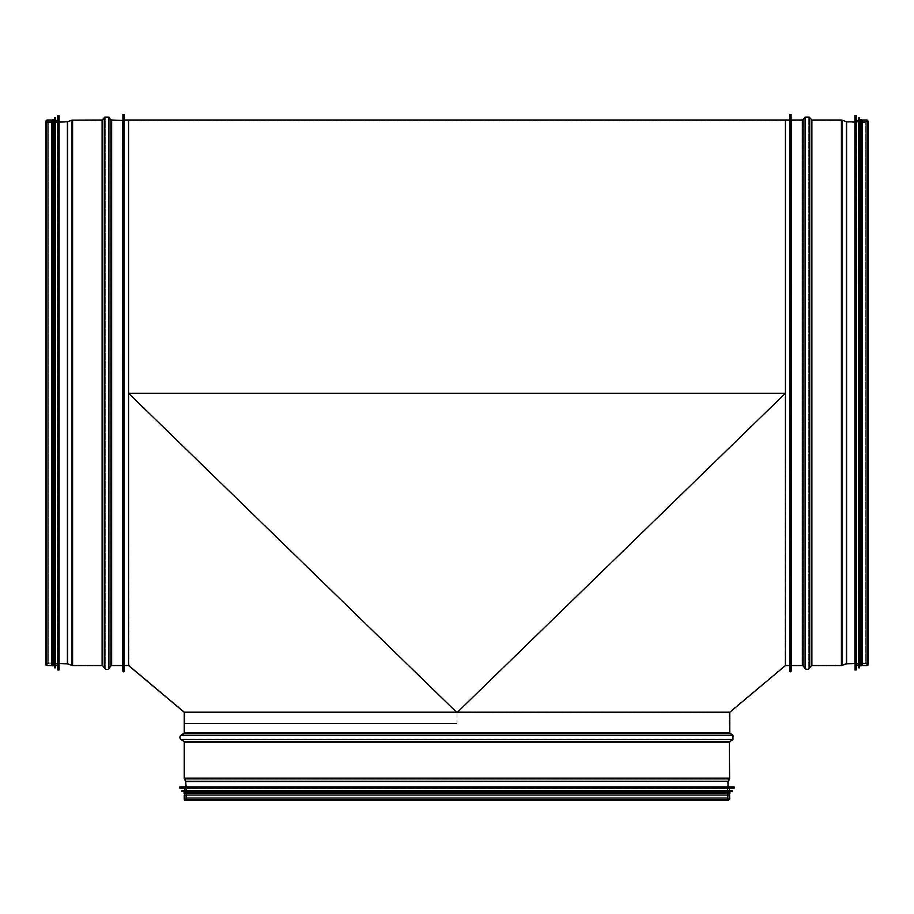 <?xml version="1.0" encoding="UTF-8"?>
<svg xmlns="http://www.w3.org/2000/svg" width="914" height="914" viewBox="0 0 914 914"><rect width="100%" height="100%" fill="white"/><g stroke="black" fill="none" stroke-linecap="round" stroke-linejoin="round"><path stroke-width="0.69" stroke-dasharray="4.57 3.43" d="M456.554 712.2L128.566 393.26L785.434 393.26L785.434 665.575L785.434 120.02L785.149 665.243L729.052 712.303L457 712.634L785.434 393.26L785.434 665.575L785.434 120.02M785.434 393.26L128.566 393.26L128.566 120.431L128.566 393.26L785.434 393.26L785.434 120.431L785.434 393.26L128.566 393.26L785.434 393.26L457 712.634L128.566 393.26L785.434 393.26L457 712.634L184.662 712.634L457 712.634L128.566 393.26L128.851 665.243L184.948 712.303L457.446 712.2M128.566 393.26L128.566 120.02M729.555 712.452L184.228 712.269M457 723.477L184.445 723.477L457 723.477L457 712.2L729.121 712.2L184.879 712.2L729.555 712.2L184.445 712.2L457 712.2L457 723.477M124.224 666.854L123.79 118.717L124.224 671.196L124.224 666.854L123.356 671.196L123.79 115.678L124.224 665.552L124.224 120.02L124.224 665.552L123.79 669.893L123.356 665.986A0.868 0.868 0 0 1 124.224 665.118L128.566 665.118L124.224 665.118L124.224 120.454L124.224 665.118A0.868 0.868 0 0 0 123.356 665.986L123.356 119.585L123.356 665.986A0.868 0.868 -0 0 0 122.499 665.118L111.645 665.118A1.302 1.302 -0 0 0 110.628 665.621L108.572 668.203A2.171 2.171 180 0 1 105.179 668.203L103.122 665.621A1.302 1.302 -0 0 0 102.105 665.118L72.594 665.118A1.302 1.302 180 0 1 72.149 665.049L67.819 663.461A1.302 1.302 -0 0 0 67.407 663.393L53.915 663.038A0.868 0.868 -0 0 0 53.892 663.038L46.957 663.038A1.257 1.257 -0 0 0 46.134 663.347M790.644 119.585A0.868 0.868 180 0 1 789.776 120.454L785.434 120.454L789.776 120.454L789.776 665.118L789.776 120.454A0.868 0.868 0 0 0 790.644 119.585L790.644 665.986A0.868 0.868 0 0 1 791.501 665.118L802.355 665.118A1.302 1.302 0 0 1 803.372 665.621L805.428 668.203A2.171 2.171 180 0 0 808.821 668.203L810.878 665.621A1.302 1.302 0 0 1 811.895 665.118L841.406 665.118A1.302 1.302 180 0 0 841.851 665.049L846.181 663.461A1.302 1.302 0 0 1 846.593 663.393L860.085 663.038A0.868 0.868 0 0 1 860.108 663.038L867.043 663.038A1.257 1.257 0 0 1 867.866 663.347A1.257 1.257 0 0 0 867.043 663.038L867.043 122.533L867.043 663.038L860.108 663.038L860.108 122.533L860.108 663.038A0.868 0.868 0 0 0 860.085 663.038L860.085 122.533L860.085 663.038L846.593 663.393L846.593 122.19L846.593 663.393A1.302 1.302 0 0 0 846.181 663.461L846.181 122.11L846.181 663.461L841.851 665.049L841.851 120.534L841.851 665.049A1.302 1.302 0 0 1 841.406 665.118L841.406 120.454L841.406 665.118L811.895 665.118L811.895 120.454L811.895 665.118A1.302 1.302 0 0 0 810.878 665.621L810.878 119.963L810.878 665.621L808.821 668.203L808.821 117.369L808.821 668.203A2.171 2.171 0 0 1 805.428 668.203L805.428 117.369L805.428 668.203L803.372 665.621L803.372 119.963L803.372 665.621A1.302 1.302 0 0 0 802.355 665.118L802.355 120.454L802.355 665.118L791.501 665.118L791.501 120.454L791.501 665.118A0.868 0.868 0 0 0 790.644 665.986L790.644 115.678L790.644 669.893L790.644 115.678L790.644 119.585L791.501 120.454L802.355 120.454L805.428 117.369L808.821 117.369L811.895 120.454L841.406 120.454L846.593 122.19L860.085 122.533L867.043 122.533L868.3 121.276L868.3 664.295M789.776 120.02L790.644 115.678L790.21 669.893L789.776 120.02M184.228 712.2L729.338 712.2L184.662 712.2L184.662 732.594A1.302 1.302 0 0 1 184.091 733.668A1.302 1.302 90 0 0 184.662 732.594L184.228 712.2L729.772 712.2M184.091 733.668L181.28 735.564L184.091 733.668L729.909 733.668L184.091 733.668M181.28 735.564A2.171 2.171 0 0 0 181.28 739.163A2.171 2.171 -90 0 1 181.28 735.564L732.72 735.564L181.28 735.564M181.28 739.163L184.091 741.06L181.28 739.163L732.72 739.163L181.28 739.163M184.091 741.06A1.302 1.302 0 0 1 184.662 742.134A1.302 1.302 90 0 0 184.091 741.06L729.909 741.06L184.091 741.06M184.662 742.134L184.662 778.145L184.662 742.134L729.338 742.134L184.662 742.134M184.662 778.145A1.302 1.302 0 0 0 184.788 778.694A1.302 1.302 -90 0 1 184.662 778.145L729.338 778.145L184.662 778.145M184.788 778.694L185.93 781.116L184.788 778.694L729.212 778.694L184.788 778.694M185.93 781.116A1.302 1.302 0 0 1 186.056 781.584A1.302 1.302 90 0 0 185.93 781.116L728.07 781.116L185.93 781.116M186.319 792.061L185.965 786.863L186.319 792.084L727.681 792.061L186.319 792.061M186.056 781.584L186.742 792.027L186.056 781.584L727.944 781.584L186.056 781.584M186.742 792.027A0.868 0.868 0 0 1 186.753 792.084A0.868 0.868 90 0 0 186.742 792.027L727.258 792.027L186.742 792.027M186.319 799.007L186.319 792.084L186.319 799.007A0.823 0.823 -90 0 1 185.485 799.841A0.823 0.823 0 0 0 186.319 799.007L727.681 799.007L186.319 799.007M186.753 792.084L186.753 799.007L186.753 792.084L727.247 792.084L186.753 792.084M184.662 799.007A0.823 0.823 0 0 0 185.485 799.841A0.823 0.823 -90 0 1 184.662 799.007L184.662 795.066L184.662 799.007L729.338 799.007L184.662 799.007L729.338 799.007L184.662 799.007L184.228 795.066L729.338 795.066L184.662 795.066M186.445 799.841A1.257 1.257 90 0 0 186.753 799.007A1.257 1.257 0 0 1 185.485 800.276M184.228 795.066L729.338 795.066L729.338 799.007L728.515 799.841L727.681 799.007L727.681 792.084L186.319 792.084L727.681 792.084L728.035 786.863M734.102 786.863L185.793 786.863L728.207 786.863L728.207 797.282L185.793 797.282L728.207 797.282L728.207 799.007L185.793 799.007L728.207 799.007M184.662 788.428L729.338 788.428M184.662 790.599L729.338 790.599M182.057 790.599L731.943 790.599M184.662 791.718L729.338 791.718M729.338 792.507L184.662 792.507L729.338 792.507M184.662 792.507L729.943 792.507M184.057 793.375L729.943 793.375M729.338 793.375L184.662 793.375L729.338 793.375M46.957 665.118A0.823 0.823 180 0 1 46.134 664.295A0.823 0.823 180 0 1 46.957 663.473L59.102 663.61L53.903 663.473L53.903 122.099L53.903 663.473L53.892 122.099L53.892 663.473L46.957 663.473L46.957 122.099L46.957 663.473A0.823 0.823 0 0 0 46.134 664.295A0.823 0.823 0 0 0 46.957 665.118L46.957 120.454L46.957 665.118L46.957 120.454L46.957 665.118L51.778 665.118L51.778 120.454L51.778 665.118L46.957 665.118L52.601 665.118L52.601 120.454L52.601 665.118M122.922 119.585L122.922 114.376M123.79 118.717L123.356 665.986A0.868 0.868 0 0 0 122.499 665.118L111.645 665.118A1.302 1.302 0 0 0 110.628 665.621L108.572 668.203A2.171 2.171 0 0 1 105.179 668.203L103.122 665.621A1.302 1.302 0 0 0 102.105 665.118L72.594 665.118A1.302 1.302 0 0 1 72.149 665.049L67.819 663.461A1.302 1.302 0 0 0 67.407 663.393L53.915 663.038A0.868 0.868 0 0 0 53.892 663.038L46.957 663.038A1.257 1.257 0 0 0 45.7 664.295L45.7 121.276L46.957 122.533L46.957 663.038L46.957 122.533L53.892 122.533L53.892 663.038L53.915 122.533L53.915 663.038L53.915 122.533L67.407 122.19L67.407 663.393L67.819 122.11L67.819 663.461L67.819 122.11L72.149 120.534L72.149 665.049L72.594 120.454L72.594 665.118L72.594 120.454L102.105 120.454L102.105 665.118L102.105 120.454L103.122 119.963L103.122 665.621L103.122 119.963L105.179 117.369L105.179 668.203L105.179 117.369L108.572 117.369L108.572 668.203L108.572 117.369L110.628 119.963L110.628 665.621L110.628 119.963L111.645 120.454L111.645 665.118L111.645 120.454L122.499 120.454L122.499 665.118L122.499 120.454L123.356 119.585L123.356 665.986L123.356 119.585L124.224 120.454L128.566 120.454M51.778 665.552L51.778 120.454L46.957 120.454L46.134 121.276L46.134 664.295L46.134 121.276L46.957 122.099L59.102 121.973M123.356 671.196L123.356 114.376L123.356 671.196M46.957 121.585L59.102 121.585L59.102 663.998L48.693 663.998L48.693 121.585L48.693 663.998L46.957 663.998L46.957 121.585L46.957 663.998M59.102 115.678L59.102 669.893M57.548 120.454L57.548 665.118M55.377 120.454L55.377 665.118M55.377 117.849L55.377 667.723M54.246 120.454L54.246 665.118M53.469 665.118L53.469 120.454L53.469 665.118M53.469 119.848L53.469 665.735M52.601 119.848L52.601 665.735M862.222 120.02L862.222 665.552L867.043 665.118A0.823 0.823 180 0 0 867.866 664.295A0.823 0.823 180 0 0 867.043 663.473L854.898 663.61L860.097 663.473L860.097 122.099L860.097 663.473L860.108 122.099L860.108 663.473L867.043 663.473L867.043 122.099L867.043 663.473A0.823 0.823 0 0 1 867.866 664.295L867.866 121.276L867.043 120.454L867.043 665.118A0.823 0.823 0 0 0 867.866 664.295L867.866 121.276L867.043 122.099L854.898 121.973M790.644 671.196L790.644 114.376L790.644 671.196M790.21 666.854L790.21 114.376L790.21 666.854M789.776 671.196L789.776 114.376M791.078 665.986L791.078 120.34L791.078 665.986M862.222 665.552L862.222 120.454L862.222 665.118L867.043 665.118L867.043 120.454L867.043 665.118L867.043 120.454L862.222 120.454L867.043 120.454M867.043 121.585L854.898 121.585L854.898 663.998L854.898 121.585L854.898 663.998L865.307 663.998L865.307 121.585L865.307 663.998L867.043 663.998L867.043 121.585L867.043 663.998M856.452 665.118L856.452 120.454M858.623 665.118L858.623 120.454L858.623 665.118M858.623 667.723L858.623 117.849M859.754 665.118L859.754 120.454M860.531 665.118L860.531 665.735M861.399 665.735L861.399 119.848M861.399 665.118L861.399 120.454L861.399 665.118L867.043 665.118M184.228 799.007L729.772 799.007M186.753 799.007L727.247 799.007L186.753 799.007M184.662 732.594L729.338 732.594L184.662 732.594M184.228 732.594L729.338 732.594L732.72 735.564L732.72 739.163L729.338 742.134L729.338 778.145L184.228 778.145M183.851 733.302L729.555 733.302M181.041 735.199L732.183 735.199M181.041 739.517L732.959 739.517M183.851 741.414L729.555 741.414M184.228 742.134L729.338 742.134M184.4 778.888L729.601 778.888M185.542 781.299L728.001 781.299M185.622 781.619L727.944 781.619M179.715 787.034L734.285 787.034M179.715 788.005L734.285 788.005M179.887 788.176L734.113 788.176M181.886 790.77L732.114 790.77M181.886 791.307L732.114 791.307M182.046 791.478L731.954 791.478M67.396 663.827L67.396 122.19M67.67 663.872L67.67 122.156M72 665.449L72 120.122M72.594 665.552L72.594 120.454M102.105 665.552L102.105 120.454M102.779 665.883L102.779 120.26M104.836 668.477L104.836 117.106M108.915 668.477L108.915 117.106M110.971 665.883L110.971 120.26M111.645 665.552L111.645 120.454M122.499 665.552L122.499 120.454M46.957 665.552L46.957 120.02M58.93 115.507L58.93 670.065M57.97 115.507L57.97 670.065M57.799 115.678L57.799 669.905M55.206 117.678L55.206 667.894M54.669 117.678L54.669 667.894M54.497 117.837L54.497 667.746M846.604 121.756L846.604 663.827M846.33 121.699L846.33 663.872M842 120.122L842 665.449M841.406 120.02L841.406 665.552M811.895 120.02L811.895 665.552M811.221 119.688L811.221 665.883M809.164 117.106L809.164 668.477M805.085 117.106L805.085 668.477M803.029 119.688L803.029 665.883M802.355 120.02L802.355 665.552M791.501 120.02L791.501 665.552M867.043 120.02L867.043 665.552M855.07 670.065L855.07 115.507M856.03 670.065L856.03 115.507M856.201 669.905L856.201 115.678M858.794 667.894L858.794 117.678M859.331 667.894L859.331 117.678M859.503 667.746L859.503 117.837M785.434 120.431L128.566 120.431M184.879 712.2L184.879 723.477M729.121 712.2L729.121 723.477M184.445 712.2L184.445 723.477M729.555 712.2L729.555 723.477M785.434 665.118L789.776 665.118L790.644 665.986M729.338 778.145L727.944 781.584L727.247 792.084L727.247 799.007L728.515 800.276M729.338 712.2L729.338 732.594M185.485 799.841L728.515 799.841L185.485 799.841M729.338 795.066L729.338 799.007M185.793 786.863L185.793 799.007M46.957 120.454L51.778 120.454"/><path stroke-width="1.37" d="M456.554 712.2L128.566 393.26L785.434 393.26L785.434 665.575L789.776 665.552M457.446 712.2L785.434 393.26L128.566 393.26L128.566 665.575L124.224 665.552L128.566 665.552L184.228 712.269M729.555 712.452L785.434 665.575M785.434 393.26L785.434 119.997L789.776 120.02L124.224 120.02M128.566 393.26L128.566 119.997M183.851 733.302A0.868 0.868 0 0 0 184.228 732.594A0.868 0.868 -90 0 1 183.851 733.302L181.041 735.199L183.851 733.302L730.149 733.302L732.959 735.199L181.041 735.199A2.605 2.605 90 0 0 181.041 739.517A2.605 2.605 0 0 1 181.041 735.199M183.851 741.414L181.041 739.517L183.851 741.414A0.868 0.868 -90 0 1 184.228 742.134A0.868 0.868 0 0 0 183.851 741.414L730.149 741.414L732.959 739.517L181.041 739.517M184.228 778.145L184.228 742.134L184.228 778.145A1.737 1.737 90 0 0 184.4 778.888A1.737 1.737 0 0 1 184.228 778.145L729.338 778.145M185.542 781.299L184.4 778.888L185.542 781.299A0.868 0.868 -90 0 1 185.622 781.619A0.868 0.868 0 0 0 185.542 781.299L728.458 781.299L729.601 778.888L184.4 778.888M185.965 786.863L185.622 781.619L185.965 786.863M729.338 793.375L729.772 799.007L728.515 800.276L185.485 800.276A1.257 1.257 0 0 1 184.228 799.007A1.257 1.257 90 0 0 186.445 799.841M184.228 799.007L184.228 795.066L184.228 799.007L729.772 799.007M184.228 712.2L184.228 732.594L184.228 712.2L729.772 712.2L729.772 732.594L184.228 732.594M729.772 795.066L184.228 795.066M728.207 786.863L179.898 786.863L734.102 786.863L734.113 788.176L179.887 788.176L734.285 788.005M734.113 788.176L179.887 788.176M729.338 788.428L729.338 790.599L184.662 790.599L184.662 788.428M732.114 791.307L731.943 790.599L182.057 790.599L181.886 791.307L731.954 791.478L181.886 791.307M731.954 791.478L182.046 791.478M729.338 791.718L729.338 792.507M184.057 792.507L184.057 793.375L729.943 793.375L729.943 792.507L184.057 792.507L184.662 791.718M46.134 663.347A1.257 1.257 -0 0 0 46.957 665.552L51.778 665.552L46.957 665.552A1.257 1.257 0 0 1 45.7 664.295L45.7 121.276L46.957 120.02L46.957 665.552M67.396 122.19L67.396 663.827L59.102 663.61L67.396 663.827A0.868 0.868 180 0 1 67.67 663.872L72 665.449A1.737 1.737 -0 0 0 72.594 665.552L102.105 665.552A0.868 0.868 180 0 1 102.779 665.883L104.836 668.477A2.605 2.605 -0 0 0 108.915 668.477L110.971 665.883A0.868 0.868 180 0 1 111.645 665.552L122.499 665.552L122.922 671.196A0.651 0.651 -0 0 0 123.573 671.847A0.651 0.651 -0 0 0 124.224 671.196L124.224 666.854M122.922 671.196A0.651 0.651 0 0 0 123.573 671.847A0.651 0.651 0 0 0 124.224 671.196L124.224 114.376L122.922 114.376L122.922 671.196M122.499 665.552L122.922 119.585L122.499 665.552L111.645 665.552A0.868 0.868 0 0 0 110.971 665.883L108.915 668.477A2.605 2.605 0 0 1 104.836 668.477L102.779 665.883A0.868 0.868 0 0 0 102.105 665.552L72.594 665.552A1.737 1.737 0 0 1 72 665.449L67.67 663.872A0.868 0.868 0 0 0 67.396 663.827M124.224 118.717L124.224 114.376M52.601 120.454L51.778 120.02L51.778 665.552M59.102 663.998L59.102 121.585M57.97 670.065L59.102 669.893L59.102 115.678L57.97 115.507L57.799 669.905L57.97 115.507M57.799 669.905L57.799 115.678M57.548 665.118L55.377 665.118L55.377 120.454L57.548 120.454M54.669 667.894L55.377 667.723L55.377 117.849L54.669 117.678L54.497 667.746L54.669 117.678M54.497 667.746L54.497 117.837M54.246 665.118L53.469 665.118M53.469 665.735L53.469 119.848L52.601 119.848L52.601 665.735L53.469 665.735M52.601 665.118L51.778 665.118M868.3 664.295A1.257 1.257 0 0 0 867.866 663.347A1.257 1.257 0 0 1 867.043 665.552L862.222 665.552L862.222 120.02L867.043 120.02L868.3 121.276L868.3 664.295A1.257 1.257 0 0 1 867.043 665.552L862.222 665.552M791.501 665.552L802.355 665.552A0.868 0.868 0 0 1 803.029 665.883L805.085 668.477A2.605 2.605 0 0 0 809.164 668.477L811.221 665.883A0.868 0.868 0 0 1 811.895 665.552L841.406 665.552A1.737 1.737 0 0 0 842 665.449L846.33 663.872A0.868 0.868 0 0 1 846.604 663.827L854.898 663.61L846.604 663.827A0.868 0.868 180 0 0 846.33 663.872L842 665.449A1.737 1.737 0 0 1 841.406 665.552L811.895 665.552A0.868 0.868 180 0 0 811.221 665.883L809.164 668.477A2.605 2.605 0 0 1 805.085 668.477L803.029 665.883A0.868 0.868 180 0 0 802.355 665.552L791.501 665.552L791.078 671.196A0.651 0.651 0 0 1 790.427 671.847A0.651 0.651 0 0 1 789.776 671.196L789.776 114.376L791.078 114.376L791.501 665.552L791.078 119.585M791.078 114.376L791.078 671.196A0.651 0.651 0 0 1 790.427 671.847A0.651 0.651 0 0 1 789.776 671.196M854.898 121.585L854.898 663.998M854.898 669.893L856.201 669.905L856.452 665.118L858.623 665.118M856.201 669.905L856.201 115.678L856.452 665.118M858.794 667.894L858.794 117.678L858.623 667.723L859.503 667.746L859.754 665.118L860.531 665.118L860.531 119.848L860.531 665.735L861.399 665.735L861.399 119.848L860.531 119.848M859.503 667.746L859.503 117.837L859.754 665.118M861.399 665.118L862.222 665.118M729.338 732.594L729.555 733.302M732.183 735.199L732.959 735.199L732.959 739.517M729.555 741.414L729.772 742.134L184.228 742.134M729.338 742.134L729.601 778.888M728.001 781.299L185.622 781.619M727.944 781.619L728.035 786.863M734.285 787.034L179.898 786.863M732.114 790.77L181.886 790.77M67.67 122.156L67.67 663.872M59.102 121.973L67.396 121.756L72 120.122L72 665.449M72.594 120.454L72.594 665.552M102.105 120.454L102.105 665.552M102.779 120.26L102.779 665.883M72 120.122L102.105 120.02L104.836 117.106L104.836 668.477M110.971 120.26L108.915 117.106L108.915 668.477M111.645 120.454L110.971 119.688L110.971 665.883M122.499 120.454L111.645 120.02L111.645 665.552M58.93 670.065L58.93 115.507M55.206 667.894L55.206 117.678M846.604 663.827L846.604 121.756L842 120.122L842 665.449M846.33 663.872L846.33 121.699M841.406 665.552L841.406 120.02L842 120.122M811.895 665.552L811.895 120.02L809.164 117.106L809.164 668.477M811.221 665.883L811.221 119.688M805.085 668.477L805.085 117.106L809.164 117.106M803.029 665.883L803.029 119.688L805.085 117.106M802.355 665.552L802.355 120.02L791.501 120.02M867.043 665.552L867.043 120.02M854.898 115.678L855.07 670.065M855.07 115.507L856.03 115.507L856.03 670.065M858.794 117.678L859.331 667.894M185.485 800.276L728.515 800.276M179.715 787.034L179.715 788.005M184.662 793.375L184.662 795.066M108.915 117.106L104.836 117.106M46.957 120.02L51.778 120.02M54.246 120.454L53.469 120.454M854.898 121.973L846.604 121.756M841.406 120.02L811.895 120.02M803.029 119.688L802.355 120.02M856.452 120.454L858.623 120.454M859.754 120.454L860.531 120.454M861.399 120.454L862.222 120.454"/></g></svg>
